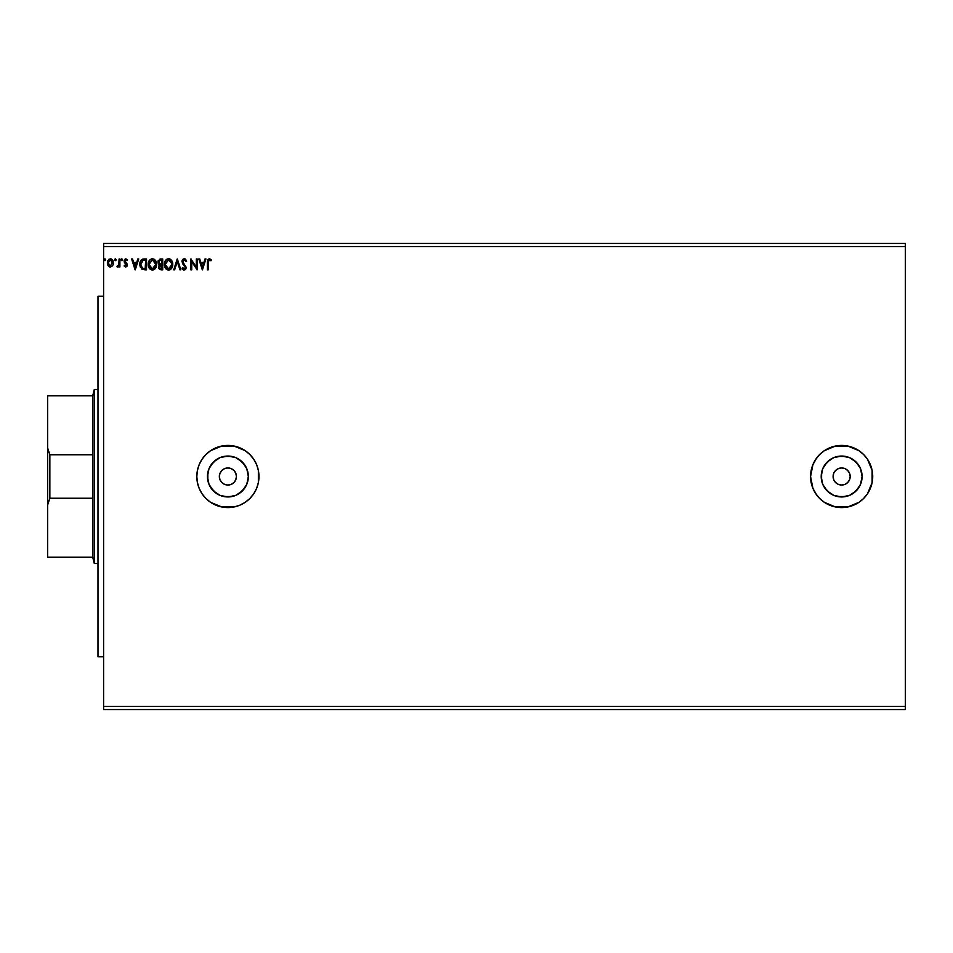 <?xml version="1.0" encoding="UTF-8"?>
<svg xmlns="http://www.w3.org/2000/svg" width="953" height="953" viewBox="0 0 953 953"><rect width="100%" height="100%" fill="white"/><g stroke="black" fill="none" stroke-linecap="round" stroke-linejoin="round"><path stroke-width="1.43" d="M236.439 476.5A8.541 8.541 0 0 1 227.886 485.041A8.541 8.541 0 0 1 219.345 476.5L220 473.224L221.846 470.46L224.622 468.602L227.886 467.959L231.162 468.602L233.938 470.46L235.784 473.224L236.439 476.5L235.784 479.776L233.938 482.54L231.162 484.398L227.886 485.041L224.622 484.398L221.846 482.54L220 479.776L219.345 476.5A8.541 8.541 0 0 1 227.886 467.959A8.541 8.541 0 0 1 236.439 476.5M850.195 476.5A8.541 8.541 0 0 1 841.642 485.041A8.541 8.541 0 0 1 833.101 476.5L833.744 473.224L835.602 470.46L838.378 468.602L841.642 467.959L844.918 468.602L847.682 470.46L849.54 473.224L850.195 476.5L849.54 479.776L847.682 482.54L844.918 484.398L841.642 485.041L838.378 484.398L835.602 482.54L833.744 479.776L833.101 476.5A8.541 8.541 0 0 1 841.642 467.959A8.541 8.541 0 0 1 850.195 476.5M861.703 480.491L862.096 476.5A20.454 20.454 0 0 1 841.642 496.954A20.454 20.454 0 0 1 821.2 476.5L822.749 468.673L827.18 462.038L833.815 457.607L841.642 456.046L849.468 457.607L856.104 462.038L860.535 468.673L862.096 476.5L860.535 484.327L856.104 490.962L849.468 495.393L841.642 496.954L833.815 495.393L827.18 490.962L822.749 484.327L821.2 476.5A20.454 20.454 0 0 1 841.642 456.046A20.454 20.454 0 0 1 862.096 476.5L861.703 472.509M247.947 480.491L248.34 476.5A20.454 20.454 0 0 1 227.886 496.954A20.454 20.454 0 0 1 207.444 476.5L209.005 468.673L213.436 462.038L220.072 457.607L227.886 456.046L235.713 457.607L242.348 462.038L246.779 468.673L248.34 476.5L246.779 484.327L242.348 490.962L235.713 495.393L227.886 496.954L220.072 495.393L213.436 490.962L209.005 484.327L207.444 476.5A20.454 20.454 0 0 1 227.886 456.046A20.454 20.454 0 0 1 248.34 476.5L247.947 472.509M196.818 476.536A31.08 31.08 0 0 0 253.712 493.785L256.607 488.389L258.37 482.563A31.08 31.08 0 0 0 258.966 476.5A31.08 31.08 0 0 1 227.886 507.58A31.08 31.08 0 0 1 196.818 476.5L197.414 482.563L199.177 488.389L202.048 493.761L205.919 498.479L210.625 502.338L221.835 506.984L233.95 506.984L239.787 505.209L245.159 502.338L249.865 498.479L253.724 493.761M810.562 476.536A31.08 31.08 0 0 0 819.663 498.467M819.675 498.479A31.08 31.08 0 0 0 847.705 506.984L858.903 502.338A31.08 31.08 0 0 0 867.468 493.785L872.126 482.563A31.08 31.08 0 0 0 872.722 476.5A31.08 31.08 0 0 1 841.642 507.58A31.08 31.08 0 0 1 810.562 476.5L812.933 488.389L815.804 493.761L819.675 498.479L824.381 502.338L835.578 506.984L847.705 506.984L835.578 506.984L829.753 505.209M103.591 709.568L905.35 709.568L103.591 709.568L103.591 246.541L905.35 246.541L905.35 706.459L103.591 706.459L905.35 706.459L905.35 709.568L905.35 246.541L103.591 246.541L103.591 243.432L905.35 243.432L103.591 243.432L103.591 709.568M116.135 259.74L115.134 258.918L114.92 260.336L116.099 260.05L115.444 260.645L116.135 259.74L115.444 260.645L114.741 259.74L115.444 260.645L114.741 259.74L115.444 258.823L114.741 259.74L115.444 258.823L116.135 259.74L115.444 260.645L114.741 259.74L115.444 258.823L116.135 259.74L115.289 258.847M122.556 259.74L121.698 258.847L121.329 260.336L122.508 260.05L121.853 260.645L122.556 259.74L121.853 260.645L121.162 259.74L121.853 260.645L121.162 259.74L121.853 258.823L121.162 259.74L121.853 258.823L122.556 259.74L121.853 260.645L121.162 259.74L121.853 258.823L122.556 259.74L121.853 260.645L121.162 259.74L121.853 258.823L122.556 259.74L121.853 260.645L121.162 259.74L121.853 258.823L122.556 259.74L121.77 258.835M137.816 258.966L138.721 258.966L135.243 269.842L138.721 258.966L137.816 258.966L136.696 262.456L133.646 262.456L132.527 258.966L131.609 258.966L135.1 269.842L138.721 258.966L137.816 258.966L136.696 262.456L133.646 262.456L132.527 258.966L131.609 258.966L135.1 269.842L131.609 258.966L132.527 258.966M156.578 264.362L155.565 260.645L154.231 259.24L151.896 258.728L149.204 260.669L148.263 265.399L149.216 268.174L152.694 270.116L155.601 268.103L156.578 264.362C156.614 261.265 155.22 259.371 152.385 258.692C149.55 259.395 148.156 261.301 148.203 264.41C148.156 267.543 149.561 269.449 152.444 270.128C155.256 269.377 156.637 267.459 156.578 264.362L156.566 263.862M205.026 258.966L205.943 258.966L202.453 269.842L205.943 258.966L205.026 258.966L203.906 262.456L200.857 262.456L199.737 258.966L198.832 258.966L202.31 269.842L205.943 258.966L205.026 258.966L203.906 262.456L200.857 262.456L199.737 258.966L198.832 258.966L202.31 269.842L198.832 258.966L199.737 258.966M186.693 261.062L184.477 258.704L182.094 260.61L182.488 263.564L185.263 267.257L184.453 268.984L182.75 267.614L182.094 268.281L183.834 270.08L185.668 269.27L186.109 267.15L183.071 262.718L182.893 260.991L184.31 259.8L186.014 261.622L186.693 261.062L184.251 258.692L181.952 261.634L185.299 267.626L184.203 269.008L182.75 267.614L182.094 268.281L184.191 270.128L186.133 267.59L182.785 261.646L184.31 259.8L186.014 261.622L186.693 261.062M172.755 264.362L171.743 260.645L170.396 259.24L168.062 258.728L165.381 260.669L164.44 265.399L165.393 268.174L168.86 270.116L171.778 268.103L172.755 264.362C172.791 261.265 171.397 259.371 168.55 258.692C165.727 259.395 164.333 261.301 164.381 264.41C164.333 267.543 165.739 269.449 168.621 270.128C171.433 269.377 172.815 267.459 172.755 264.362M105.676 259.74L104.985 258.823L104.282 259.74L105.509 260.336L104.985 258.823L104.282 259.74L104.985 260.645L105.676 259.74L104.985 258.823L105.676 259.74M258.37 482.563L258.37 470.437L256.607 464.611L253.724 459.239L249.865 454.521L245.159 450.662L233.95 446.016L221.835 446.016L210.625 450.662L205.919 454.521L202.048 459.239L199.177 464.611L197.414 470.437L196.818 476.5A31.08 31.08 0 0 1 227.886 445.42A31.08 31.08 0 0 1 258.966 476.5A31.08 31.08 0 0 0 227.886 445.42A31.08 31.08 0 0 0 196.818 476.5M858.903 502.338L863.621 498.479L867.48 493.761M872.126 482.563L872.126 470.437L867.48 459.239L863.621 454.521L858.903 450.662L847.705 446.016L835.578 446.016L824.381 450.662L819.675 454.521L815.804 459.239L812.933 464.611L810.562 476.5A31.08 31.08 0 0 1 841.642 445.42A31.08 31.08 0 0 1 872.722 476.5L872.126 482.563M159.985 259.025L158.007 261.491L158.389 263.731L159.687 264.839L158.853 268.329L159.89 269.616L162.713 269.842L162.713 258.966L160.533 258.966L157.972 262.051L159.687 264.839L158.663 267.15L161.176 269.842L162.713 269.842L162.713 258.966L162.713 269.842L161.176 269.842M174.637 269.842L173.732 269.842L177.21 258.966L173.732 269.842L174.637 269.842L177.282 261.599L179.926 269.842L180.844 269.842L177.353 258.966L180.844 269.842L177.353 258.966L173.732 269.842L174.637 269.842L177.282 261.599L179.926 269.842L180.844 269.842L179.926 269.842M211.375 259.943L209.326 258.692L207.551 260.086L207.337 269.842L208.171 269.842L208.385 260.526L209.469 259.812L210.947 260.777L211.375 259.943L209.326 258.692L207.337 262.504L207.337 269.842L208.171 269.842L208.171 262.611L209.326 259.8L210.947 260.777L211.375 259.943L210.947 260.777L209.124 259.824L210.434 260.348M196.318 258.966L196.318 267.054L190.874 258.966L190.874 269.842L191.72 269.842L191.72 261.73L197.152 269.842L197.152 258.966L196.318 258.966L197.152 258.966L196.318 258.966L196.318 267.054L190.874 258.966L190.874 269.842L191.72 269.842L191.72 261.73L197.152 269.842L197.152 258.966L196.973 269.842M139.9 265.351L139.841 264.267C139.722 261.134 141.104 259.359 144.01 258.966L140.758 260.598L139.96 265.768L141.973 269.27L146.536 269.842L146.536 258.966L144.01 258.966C141.104 259.359 139.722 261.134 139.841 264.267L142.295 269.449L146.536 269.842L146.536 258.966L146.536 269.842L144.88 269.842M125.701 267.054L126.916 266.363L127.273 264.66L124.986 260.634L127.571 259.907L125.653 258.835L124.188 260.324L124.355 262.349L126.451 265.005L125.832 266.054L124.581 265.244L124.081 265.923L125.701 267.054L124.081 265.923L125.701 267.054L127.297 264.97L124.926 261.086L125.939 259.8L127.094 260.645L127.571 259.907L125.856 258.823L124.081 261.122L126.451 265.005L125.653 266.078L124.581 265.244L124.081 265.923L124.581 265.244L125.832 266.054L126.261 264.291L124.093 260.919M119.065 258.966L119.899 258.966L119.065 258.966L118.803 264.91L116.969 266.78L118.101 266.923L119.065 265.744L119.065 266.911L119.899 266.911L119.899 258.966L119.899 266.911L119.899 258.966L119.065 258.966L118.934 264.362L116.969 266.78L119.065 265.744L119.065 266.911L119.899 266.911L119.065 266.911M112.68 265.744L113.49 262.921L112.74 260.217L111.12 258.918L109.071 259.204L107.391 262.218L107.963 265.434L110.417 267.054L112.68 265.744L113.49 262.921L110.417 258.823L107.355 262.921L108.165 265.744L110.417 267.054L112.68 265.744M816.792 495.167L812.933 488.389L811.17 482.563M811.17 470.437L812.933 464.611L816.792 457.833M835.578 446.016L847.705 446.016L853.531 447.791M872.126 470.437L872.722 476.5A31.08 31.08 0 0 0 841.642 445.42A31.08 31.08 0 0 0 810.562 476.5M905.35 243.432L905.35 246.541L905.35 243.432M870.351 464.611L869.696 463.134M824.643 465.135L830.289 459.501L824.643 465.135M853.006 459.501L858.641 465.135L853.006 459.501M858.641 487.865L853.006 493.499L858.641 487.865M830.289 493.499L824.643 487.865L830.289 493.499M256.607 464.611L256.083 463.432M256.607 488.389L256.881 487.698M244.897 465.135L239.251 459.501M231.877 456.439L223.907 456.439M216.534 459.501L210.887 465.135M207.837 472.509L207.837 480.491M210.887 487.865L216.534 493.499M223.907 496.561L231.877 496.561M239.251 493.499L244.897 487.865M845.633 456.439L837.651 456.439M821.593 472.509L821.593 480.491M837.651 496.561L845.633 496.561M105.056 260.634L104.282 259.74L104.985 260.645L104.282 259.74L104.985 260.645L104.282 259.74L104.985 260.645L104.282 259.74L104.901 258.835M104.282 259.74L104.985 258.823L104.282 259.74M159.854 269.592L159.044 268.746M158.722 266.495L159.663 269.485M158.901 265.875L159.413 265.077M157.995 262.492L158.948 264.398M158.198 260.693L158.019 261.384M162.713 258.966L160.533 258.966L162.713 258.966M158.067 262.921L158.937 264.386M160.7 268.71L159.508 267.126L161.879 265.244L161.879 268.734L160.295 268.603M161.45 265.244L160.676 265.315L161.879 265.244L161.879 268.734L161.009 268.734M161.879 264.124L161.879 260.086L161.879 264.124M160.616 264.088L158.853 262.54M159.83 263.886L158.806 262.051L160.283 260.121M160.914 260.086L160.092 260.157M171.778 268.103L172.267 267.102M170.921 269.163L170.015 269.794M164.595 266.28L164.44 265.411M164.404 264.91L164.404 263.921M165.381 260.681L165.965 259.907M165.381 260.669L167.061 259.037M168.55 258.692L169.527 258.823M170.42 259.24L171.743 260.634L170.396 259.24M169.944 269.83L171.504 268.508M166.001 268.949L166.751 269.58M168.383 259.812L171.874 263.6M168.967 259.835L169.765 260.086L168.967 259.835M170.218 260.372L171.171 261.467M171.79 263.064L171.909 264.362L168.586 269.008L165.226 264.41L168.586 259.8M171.492 266.673L170.813 267.817M166.025 267.412L168.979 268.972L166.62 268.138L165.405 265.97M165.405 262.849L165.834 261.682M169.717 268.722L168.979 268.972M171.29 267.102L170.063 268.52M171.874 265.148L171.731 265.923M184.477 258.704L185.823 259.478M184.799 258.763L185.561 259.216M186.014 261.61L185.74 261.015M184.632 259.859L184.024 259.835M183.703 263.624L182.893 260.991L183.238 263.004M183.071 262.718L186.109 267.15M186.026 268.484L185.394 269.616M184.012 270.116L183.333 269.878M182.094 268.281L182.75 267.614L183.095 268.222M183.703 268.865L182.75 267.614L184.203 269.008L185.299 267.626L183.798 265.184M185.239 268.115L184.799 266.221L185.299 267.626M182.392 259.919L184.251 258.692M183.274 258.966L182.535 259.681M182.464 268.925L183.488 269.949M183.536 260.062L184.143 259.812M208.171 269.842L207.337 269.842M209.934 258.799L209.172 258.692M207.397 260.872L207.337 261.98M202.381 267.221L201.214 263.564L203.549 263.564L202.381 267.221L201.214 263.564L203.549 263.564L202.381 267.221M191.72 269.842L190.874 269.842L191.065 258.966M155.136 268.758L156.089 267.102M149.824 268.949L152.194 270.116M148.751 267.281L148.442 266.363M148.406 266.256L148.263 265.399M154.243 259.24L155.565 260.645L154.231 259.24M156.244 262.087L155.565 260.645M149.228 262.849L149.049 264.41L152.409 259.8L155.744 264.362L152.409 269.008L151.265 268.734L149.847 267.412L152.409 269.008L149.049 264.41L149.669 261.682M154.481 260.777L154.994 261.467M153.54 268.722L152.802 268.972M155.315 266.673L153.886 268.52M140.115 266.483L140.365 267.221M143.057 259.037L141.723 259.538M141.032 260.205L140.532 261.015M142.688 260.312L145.702 260.086L145.702 268.734L142.747 268.424L140.699 264.886L143.105 260.205M144.546 268.722L143.927 268.675M140.77 265.494L140.699 264.886M141.389 267.221L140.913 266.09M142.462 268.293L141.556 267.471M141.187 261.777L140.794 262.968M135.171 267.221L134.004 263.564L136.339 263.564L135.171 267.221L134.004 263.564L136.339 263.564L135.171 267.221M124.783 265.53L125.653 266.078L126.451 265.005L124.569 262.683M125.653 266.078L126.451 265.005L125.117 263.231M126.439 264.815L125.653 263.647M124.116 260.622L124.676 259.383M125.856 258.823L127.571 259.907L127.094 260.645L125.939 259.8L124.926 261.086L126.928 263.588M126.88 260.336L125.939 259.8L124.926 261.086L126.01 262.659M127.094 260.645L125.725 259.835M119.065 265.744L117.612 267.054L118.946 265.97M117.433 267.031L117.981 266.03L117.374 265.935M117.743 267.043L116.969 266.78M115.444 260.645L114.741 259.74L115.444 258.823L114.741 259.74L115.516 260.634M109.798 266.983L109.118 266.697M107.796 265.077L107.558 264.457M107.546 264.398L107.391 263.659M107.534 261.503L107.796 260.765M112.74 260.229L113.204 261.17M113.443 263.659L113.3 264.398M107.82 260.717L107.522 261.515M112.657 262.909L112.525 261.861L110.417 266.078L108.189 262.909L110.417 259.8L112.645 263.183M109.893 265.994L108.678 264.898M108.32 261.861L108.713 260.884M171.123 261.384L171.874 263.588M155.303 262.075L155.553 262.814M155.696 265.148L155.553 265.923M149.847 267.412L149.228 265.97M144.796 260.086L145.702 260.086L145.154 268.734M111.418 260.109L112.525 261.861M49.854 454.76L92.715 454.76L92.715 395.829L47.65 395.829L47.65 448.029L49.854 454.76L92.715 454.76L92.715 498.24L49.854 498.24L47.65 504.971L47.65 557.171L47.65 448.029L47.65 504.971L49.854 498.24L49.854 454.76L49.854 498.24L92.715 498.24L92.715 557.171L92.715 395.829L94.264 389.491L97.992 389.491L94.264 389.491L94.264 563.509L92.715 557.171L94.264 563.509L97.992 563.509L94.264 563.509L94.264 389.491L92.715 395.829L47.65 395.829L47.65 448.029L49.854 454.76M103.591 656.736L97.992 656.736L97.992 296.264L103.591 296.264L97.992 296.264L97.992 656.736L103.591 656.736M92.715 557.171L47.65 557.171"/></g></svg>
